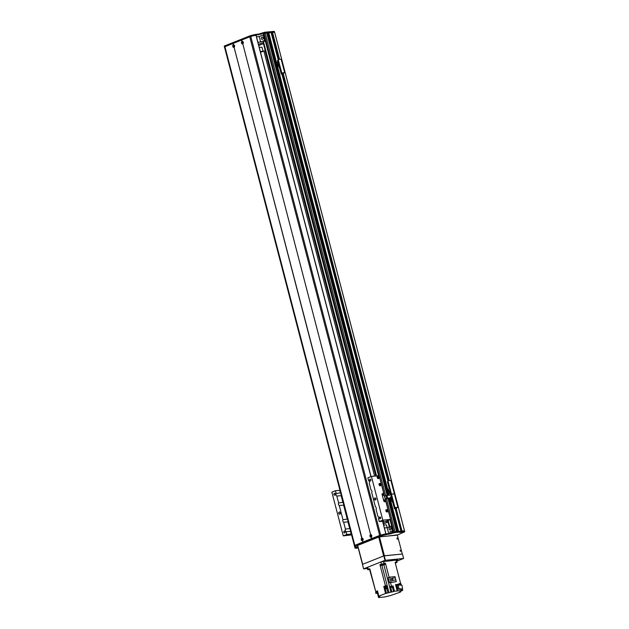 <?xml version="1.0" encoding="UTF-8"?>
<svg xmlns="http://www.w3.org/2000/svg" width="629" height="629" viewBox="0 0 629 629"><rect width="100%" height="100%" fill="white"/><g stroke="black" fill="none" stroke-linecap="round" stroke-linejoin="round"><path stroke-width="0.94" d="M265.241 50.627L260.516 52.262L263.04 51.248L261.986 47.191L259.266 47.458M258.755 45.5L263.425 43.645M383.376 523.918L388.046 522.062M383.305 523.666L388.03 522.031M263.85 50.941L374.601 476.122M386.316 521.095L386.638 522.337M265.006 50.65L375.804 476.004M387.433 520.647L387.802 522.046M376.567 475.933L263.559 42.096A1.407 1.046 -95.6 0 0 263.504 41.53M389.783 526.662L388.14 520.372M378.548 475.736L263.394 33.659L266.712 32.897L387.149 495.345M266.767 33.085L268.009 32.779M268.08 32.96L271.068 32.496M271.185 32.787L271.657 32.598L271.185 32.787M271.453 31.702L271.642 32.527L271.697 31.607L271.642 32.527L272.53 32.323A39.454 5.543 -14.6 0 1 274.645 32.26L404.541 531.018M395.704 508.68L401.538 531.198L402.418 530.994A39.454 5.543 -14.6 0 1 404.541 530.931L274.661 32.26M401.074 531.458L401.554 531.269L401.074 531.458M390.169 499.245L398.534 531.371L400.995 531.143L395.154 508.735M397.905 531.434L389.555 499.308L397.905 531.434L397.221 531.521L388.51 498.074M386.434 498.514L395.083 531.709L396.608 531.568M263.339 43.228L376.063 475.98L263.339 43.204A1.407 1.046 -95.6 0 0 263.488 43.118L263.771 42.898M263.543 41.703L265.265 40.83M258.464 44.376L263.622 42.332M234.507 46.444L234.428 45.634M243.211 42.984L243.132 42.174M263.119 38.023A1.266 0.944 84.4 0 1 261.287 38.471A1.266 0.944 84.4 0 1 263.119 38.023M263.716 34.886L263.205 35.012L264.612 40.413L265.123 40.287M264.612 40.413L260.658 41.986L259.25 36.584L263.205 35.012M256.506 36.852L259.25 36.584M260.658 41.986L257.906 42.253M362.996 539.721L362.917 538.904M371.7 536.262L371.621 535.444M390.224 533.25A1.266 0.944 84.4 0 1 390.798 531.198A1.266 0.944 84.4 0 1 391.867 532.621M389.052 529.036A1.266 0.944 84.4 0 1 390.876 528.588A1.266 0.944 84.4 0 1 389.052 529.036M384.429 527.967L387.173 527.7L391.128 526.127L392.732 532.276M391.639 525.993L391.128 526.127M388.706 533.581L387.173 527.7M270.855 31.686L278.191 59.692M255.909 35.208L255.516 35.287A36.631 5.15 165.4 0 0 250.719 36.443L224.482 46.876A36.631 5.15 165.4 0 0 224.498 47.214L224.286 46.404A36.631 5.15 -14.6 0 1 224.27 46.066L250.507 35.633A36.631 5.15 -14.6 0 1 255.311 34.477L258.661 34.092L264.691 32.26L270.855 31.654M278.167 59.739L271.06 32.464L264.903 33.07L256.058 35.185M270.973 31.977L271.453 31.788M278.922 59.37L271.697 31.607M271.885 31.552L272.31 31.513A39.454 5.543 -14.6 0 1 274.409 31.45L404.73 531.741A39.454 5.543 165.4 0 0 402.623 531.804L401.994 531.041L402.206 531.851M272.31 31.513L272.522 32.323A39.454 5.543 165.4 0 0 272.522 32.323L272.098 32.37L279.127 59.354M387.149 527.7L386.395 524.806L383.674 525.073M263.04 51.248L260.32 51.507M385.868 501.604L384.571 501.73A0.849 0.55 68.3 0 1 383.8 500.975L382.11 494.496A0.849 0.55 -111.7 0 1 382.463 493.631L383.761 493.506L385.868 501.604L384.571 501.73A0.849 0.55 -111.7 0 1 383.8 500.975L382.11 494.496A0.849 0.55 68.3 0 1 382.361 493.655L382.361 493.655A0.849 0.55 68.3 0 1 382.463 493.631L383.776 493.498L384.484 496.202L386.135 495.566L386.843 498.262L390.845 497.751M384.783 500.322L384.618 500.881L384.201 499.835L384.783 500.322M383.376 494.921L383.21 495.487L382.794 494.433L383.376 494.921M384.437 500.888L384.067 499.961M383.03 495.487L382.66 494.559M382.982 522.416L390.53 519.42L385.184 498.899L386.843 498.262M390.868 497.846L385.207 498.962M391.529 496.383L391.159 494.96L386.135 495.566M391.348 494.079L390.664 494.001L390.916 493.38M394.768 506.809L394.454 506.935A0.849 0.55 68.3 0 0 395.224 507.689L395.539 507.564A0.849 0.55 -111.7 0 1 394.768 506.809L391.67 494.937A0.849 0.55 -111.7 0 1 392.024 494.072A0.849 0.55 -111.7 0 1 391.254 493.309L388.156 481.437A0.849 0.55 -111.7 0 1 388.51 480.572L390.884 480.438M391.254 493.309L390.931 493.435A0.849 0.55 68.3 0 0 391.663 494.197M390.931 493.435L388.156 481.437M395.539 507.564L397.89 507.336L394.375 493.836L392.024 494.072L394.399 493.938M388.321 480.642L388.195 480.698A0.849 0.55 68.3 0 0 387.841 481.562L387.574 481.79M394.454 506.935L391.207 495.125L391.67 494.937M389.886 490.463L389.036 490.801L389.524 492.68L390.373 492.342L390.153 490.439M390.593 495.015L390.114 493.175L387.684 493.411L390.743 492.704M276.941 64.559L388.069 491.194L387.197 491.532L387.684 493.411M389.728 488.804L388.415 489.323L388.879 491.115M391.317 494.779L390.79 494.992M389.32 488.969L388.919 487.428L389.673 488.827M389.217 487.31L389.618 488.851M388.533 493.073L388.046 491.194L389.115 491.092M389.524 492.68L390.703 492.562M390.798 492.9L390.114 493.175M242.597 43.92A1.282 0.951 84.4 0 1 241.961 41.475L242.157 41.396A1.282 0.951 84.4 0 1 242.794 43.841L370.646 534.666A1.282 0.951 84.4 0 1 371.283 537.111L371.086 537.19A1.282 0.951 84.4 0 1 370.45 534.744M242.369 42.796A0.637 0.472 -95.6 0 0 243.281 42.568A0.637 0.472 -95.6 0 0 242.369 42.796M243.014 42.057A0.637 0.472 -95.6 0 0 243.116 43.118M362.383 540.649A1.282 0.951 84.4 0 1 361.746 538.204L361.95 538.125A1.282 0.951 84.4 0 1 362.587 540.57L362.768 542.127L354.379 545.555L379.641 535.421L371.668 538.589L371.244 537.017M362.155 539.525A0.637 0.472 -95.6 0 0 363.067 539.297A0.637 0.472 -95.6 0 0 362.155 539.525M362.799 538.794A0.637 0.472 -95.6 0 0 362.902 539.855M370.858 536.065A0.637 0.472 -95.6 0 0 371.77 535.845A0.637 0.472 -95.6 0 0 370.858 536.065M371.503 535.334A0.637 0.472 -95.6 0 0 371.605 536.395M233.902 47.379A1.282 0.951 84.4 0 1 233.265 44.934L233.461 44.856A1.282 0.951 84.4 0 1 234.098 47.301L361.746 538.204M233.666 46.247A0.637 0.472 -95.6 0 0 234.578 46.027A0.637 0.472 -95.6 0 0 233.666 46.247M234.31 45.516A0.637 0.472 -95.6 0 0 234.42 46.577M233.461 44.856L233.076 43.377L241.575 39.997L242.189 41.553M241.575 39.997L241.961 41.475M371.086 537.19L371.472 538.668L362.972 542.049L362.587 540.57M241.772 39.949L242.157 41.396M371.283 537.111L371.668 538.589M354.371 545.602L224.514 47.081A56.358 7.918 -14.6 0 1 224.482 46.884L232.879 43.456L233.265 44.934M232.879 43.456L233.485 45.013M234.059 47.199L361.974 538.282M361.95 538.125L234.098 47.301M382.676 521.252L385.844 533.872A56.358 7.918 165.4 0 0 385.805 533.879M241.772 39.918L250.767 36.435L380.663 535.106L379.641 535.421L380.608 535.122A36.631 5.15 -14.6 0 1 385.412 533.958L388.769 533.573L394.8 531.741L400.956 531.135L401.208 531.953L399.753 532.464M362.548 540.476L362.957 542.056M250.767 36.435A56.358 7.918 -14.6 0 1 255.956 35.193L371 476.601M242.794 43.841L370.646 534.666M242.763 43.739L370.678 534.823M402.01 531.898L395.948 508.633M396.537 507.988A0.849 0.55 -111.7 0 1 396.144 508.539L401.994 531.041L402.411 530.994A39.454 5.543 -14.6 0 1 404.518 530.931M357.956 546.978L355.086 548.229L354.874 547.419L355.692 547.002M354.599 546.695L354.386 545.886A36.631 5.15 -14.6 0 1 354.379 545.547L354.591 546.357A36.631 5.15 165.4 0 0 354.599 546.695A36.631 5.15 165.4 0 0 354.787 547.026L357.901 546.79M395.35 532.511L385.624 534.768A36.631 5.15 165.4 0 0 380.82 535.932L354.591 546.357M401.168 531.945L395.61 532.488M401.939 532.008L399.792 532.472M401.561 531.198L401.939 531.992M402.411 530.994L402.623 531.804M355.086 548.229L358.043 547.529L356.053 548.213L358.216 548.001M404.73 531.741L397.976 534.807L387.723 536.065M401.884 532.889L404.007 532.189L401.884 532.889M377.494 476.318A1.266 0.833 -111.7 0 1 378.705 477.442A1.266 0.833 -111.7 0 1 378.422 478.653M378.902 477.364A1.266 0.833 -111.7 0 1 378.524 478.622A1.266 0.833 -111.7 0 1 377.282 477.757A1.266 0.833 -111.7 0 1 377.589 476.271A1.266 0.833 -111.7 0 1 378.902 477.364M378.32 477.482A0.692 0.456 68.3 0 0 377.431 477.694A0.692 0.456 68.3 0 0 378.32 477.482M379.358 483.473A1.266 0.833 -111.7 0 1 380.569 484.597A1.266 0.833 -111.7 0 1 380.286 485.808M380.765 484.519A1.266 0.833 -111.7 0 1 380.388 485.777A1.266 0.833 -111.7 0 1 379.145 484.912A1.266 0.833 -111.7 0 1 379.452 483.426A1.266 0.833 -111.7 0 1 380.765 484.519M380.183 484.637A0.692 0.456 68.3 0 0 379.295 484.849A0.692 0.456 68.3 0 0 380.183 484.637M386.175 509.663A1.266 0.833 -111.7 0 1 387.385 510.787A1.266 0.833 -111.7 0 1 387.102 511.998M387.59 510.709A1.266 0.833 -111.7 0 1 387.205 511.967A1.266 0.833 -111.7 0 1 385.97 511.102A1.266 0.833 -111.7 0 1 386.269 509.616A1.266 0.833 -111.7 0 1 387.59 510.709M387.008 510.827A0.692 0.456 68.3 0 0 386.12 511.039A0.692 0.456 68.3 0 0 387.008 510.827M384.343 500.849L384.028 500.047M382.935 495.448L382.621 494.646M390.53 519.42L382.817 520.167L371.424 476.428L379.138 475.681L383.776 493.498M351.352 534.021L346.831 534.477L343.269 535.892L331.876 492.153L335.438 490.738L339.959 490.282M343.269 535.892L351.58 534.902M382.817 520.167L379.263 521.583L378.532 518.776A1.549 1.148 84.4 0 0 378.697 517.337A1.549 1.148 84.4 0 0 377.88 516.291L376.071 509.333A1.549 1.148 84.4 0 0 376.236 507.886A1.549 1.148 84.4 0 0 375.419 506.84L371.708 492.593A1.549 1.148 84.4 0 0 371.881 491.147A1.549 1.148 84.4 0 0 371.063 490.101L369.247 483.143A1.549 1.148 84.4 0 0 369.42 481.696A1.549 1.148 84.4 0 0 368.602 480.65L367.871 477.843L371.424 476.428M370.882 479.927A0.936 0.692 84.4 0 1 369.53 480.257A0.936 0.692 84.4 0 1 370.882 479.927M380.726 517.722A0.936 0.692 84.4 0 1 379.381 518.052A0.936 0.692 84.4 0 1 380.726 517.722M375.938 498.773A1.124 0.833 84.4 0 1 374.318 499.167A1.124 0.833 84.4 0 1 375.938 498.773M379.263 521.583L383.588 521.166L382.77 521.598M340.14 512.486A1.124 0.833 -95.6 0 0 340.273 513.862M340.344 512.918A1.124 0.833 84.4 0 1 338.716 513.319A1.124 0.833 84.4 0 1 340.344 512.918M375.741 498.333A1.124 0.833 -95.6 0 0 375.875 499.709M335.288 494.072A0.936 0.692 84.4 0 1 333.936 494.402A0.936 0.692 84.4 0 1 335.288 494.072M345.132 531.875A0.936 0.692 84.4 0 1 343.78 532.205A0.936 0.692 84.4 0 1 345.132 531.875M341.972 495.636L336.814 496.029A1.549 1.148 84.4 0 1 336.169 493.545L341.209 492.711M348.788 521.818L343.638 522.219A1.549 1.148 84.4 0 1 342.986 519.735L348.026 518.901M351.249 531.269L346.099 531.67A1.549 1.148 84.4 0 1 345.447 529.186L350.487 528.352M344.433 505.079L339.275 505.48A1.549 1.148 84.4 0 1 338.63 502.996L343.67 502.162M346.099 531.67L346.831 534.477M336.814 496.029L338.63 502.996M343.638 522.219L345.447 529.186M339.275 505.48L342.986 519.735M335.438 490.738L336.169 493.545M400.414 551.256L400.068 550.399M400.579 551.287L400.233 550.226L400.579 551.287M397.245 539.1L396.907 538.251M397.41 539.139L397.064 538.07L397.41 539.139M379.468 536.867L397.331 535.13L402.293 554.023L384.398 555.769L379.468 536.867L378.697 537.064L383.619 555.965L362.658 564.299L357.72 545.516M357.736 545.398L378.697 537.064M396.498 562.263L395.94 560.101L396.467 560.156L397.025 562.318L395.122 562.397L400.61 583.46L399.014 583.61L399.163 584.168M370.19 570.299A129.629 18.217 165.4 0 0 369.86 570.432L375.489 590.655M369.86 570.432L369.648 569.622L367.745 569.709L369.789 568.758L375.733 591.574L377.502 590.875L378.878 596.135L380.042 596.088L378.634 596.732L377.447 592.172M385.475 563.34A129.629 18.217 165.4 0 0 384.374 563.749L380.985 564.598L381.198 565.408A129.629 18.217 165.4 0 0 380.152 565.534L379.94 564.724L384.091 563.474L385.475 563.34L385.679 564.15A129.629 18.217 165.4 0 0 383.863 564.834L381.889 565.329A129.629 18.217 165.4 0 0 380.152 565.534L385.428 585.788L384.303 586.401M389.131 577.391L385.679 564.15A129.629 18.217 165.4 0 0 384.586 564.559L384.374 563.749M397.025 562.318L395.311 563.128M395.94 560.101L380.828 561.988L367.776 567.177L367.187 567.547L367.745 569.709M390.593 586.755L391.867 592.031L394.469 591.252L393.101 585.984L391.411 586.149L390.436 582.415L396.278 581.644L389.579 582.737L388.274 577.729L389.744 577.147L391.049 582.147M394.469 591.252L397.198 590.985L395.547 584.64L401.09 583.979L401.396 585.167M399.108 583.956L400.193 583.885M399.627 583.555L399.038 583.688M400.61 583.46A129.629 18.217 -14.6 0 1 400.217 583.626M400.241 584.066L399.108 583.971M402.418 589.066L402.426 590.45M402.434 590.474A129.629 18.217 -14.6 0 1 400.87 591.134L400.704 591.213M400.28 583.594L400.398 584.05M400.406 591.59L400.524 592.046L399.36 592.093L400.759 591.449M379.366 596.976L378.556 597.55L384.932 596.929L390.405 595.584A129.629 18.217 -14.6 0 0 390.436 595.584L400.524 592.046M378.556 597.55L377.431 593.233L375.835 593.383A129.629 18.217 -14.6 0 1 377.376 592.738L378.501 597.055A129.629 18.217 -14.6 0 1 378.532 597.047L378.634 596.732M376.881 592.046A129.629 18.217 165.4 0 0 375.631 592.573L375.835 593.383M376.795 591.7L377.573 591.134L376.685 591.488A129.629 18.217 -14.6 0 1 375.733 591.574M383.753 586.448L384.24 588.343L385.915 587.675L386.127 588.485L384.453 589.153L385.577 593.469L378.878 596.135M384.445 586.605L386.355 586.11M386.426 586.031L384.893 586M386.387 585.882L387.142 585.583A129.629 18.217 -14.6 0 0 385.428 585.788M386.521 586.755L386.34 586.055L384.429 586.55L384.618 587.25L386.521 586.755L384.618 587.25M385.915 587.675A129.629 18.217 165.4 0 1 387.629 587.47L387.275 586.118A129.629 18.217 165.4 0 0 387.275 586.118L387.142 585.583M386.127 588.485A129.629 18.217 -14.6 0 1 387.841 588.28L388.966 592.597A129.629 18.217 -14.6 0 1 388.997 592.597L390.892 592.133L389.595 586.833A129.629 18.217 -14.6 0 1 391.411 586.149M390.436 582.415A129.629 18.217 165.4 0 0 389.579 582.737M391.961 586.503L393.101 585.984M389.524 586.865L390.491 586.771M390.727 586.66L392.056 586.314M388.966 592.597L385.577 593.469M378.501 597.055L379.429 597.204M402.741 590.324L397.198 590.985M391.867 592.031L390.892 592.133M387.951 593.005L386.827 588.681L384.453 589.153M386.827 588.681L387.841 588.28M397.591 590.828L395.94 584.483M383.894 586.991L384.531 586.928L383.894 586.991M386.442 586.448L387.275 586.118M397.811 589.145L401.522 589.428L402.607 588.996L398.896 588.713L397.811 589.145L397.158 585.363L398.243 584.931L401.955 585.206L402.607 588.996M398.896 588.713L398.243 584.931M376.802 591.386L377.542 591.001M376.732 591.677L377.62 591.323L376.787 591.661L376.928 592.204L377.77 591.873M377.817 592.078L376.928 592.204M390.719 586.983L392.221 586.59M391.977 586.692L390.711 586.936L390.853 587.478L392.347 587.085L390.853 587.478M396.278 581.644L394.973 576.636L389.744 577.147M395.79 579.891L391.883 580.598L391.364 578.586L392.433 578.161L395.271 577.886L395.79 579.891L391.883 580.598M392.952 580.174L392.433 578.161M369.86 569.033L369.207 569.331L369.923 569.276M380.985 564.598A129.629 18.217 165.4 0 0 379.94 564.724M383.313 564.032L381.795 564.331L383.313 564.032M376.504 591.519L375.898 591.567M383.824 555.887L384.979 560.337L403.606 558.466L402.442 554.015L383.824 555.887L362.461 564.378L363.617 568.891L367.438 568.514M384.979 560.337L363.625 568.828L362.461 564.378M385.365 560.242L384.209 555.784M403.606 558.466L396.75 561.249M396.482 560.227L397.646 560.14L396.584 560.628M394.847 560.211L397.772 559.385L395.712 560.125M400.044 550.485L400.335 551.208M396.883 538.338L397.166 539.053M397.89 507.336L394.886 508.657L395.83 508.664A0.849 0.55 68.3 0 0 396.018 508.594M395.83 508.664L394.446 508.767L397.607 507.469L395.224 507.689M391.836 494.142L391.71 494.197A0.849 0.55 68.3 0 0 391.356 495.062L391.207 495.125M390.861 480.336L394.375 493.836L391.01 480.352M392.818 500.684L391.513 501.203L392.276 501.132M391.513 501.203L390.979 499.167L392.292 498.648L390.082 499.001L389.807 497.948M388.895 498.042L389.233 499.34L390.979 499.167M392.252 498.49L391.073 498.608L391.922 498.27L391.694 496.367M389.233 499.34L390.082 499.001M392.307 498.711L391.725 498.946L391.953 499.811L392.535 499.575M392.748 500.865L392.252 501.061L392.693 502.736L393.243 502.532L392.748 500.865L393.18 502.54L392.693 502.736M391.435 496.391L390.578 496.729L391.073 498.608M392.315 498.742L391.757 498.962L391.969 499.772L392.527 499.552M283.309 73.31A0.849 0.55 -111.7 0 1 282.916 73.86L282.602 73.986A0.849 0.55 68.3 0 0 282.791 73.907M282.602 73.986L281.218 74.088L284.379 72.783L282.311 72.885A0.849 0.55 -111.7 0 1 281.54 72.131L278.443 60.25A0.849 0.55 -111.7 0 1 278.796 59.385L281.179 59.26M281.54 72.131L281.226 72.256A0.849 0.55 68.3 0 0 281.996 73.011M281.226 72.256L278.443 60.25M282.311 72.885L284.819 72.673L281.658 73.97L282.916 73.86M278.608 59.456L278.482 59.511A0.849 0.55 68.3 0 0 278.128 60.376L277.806 60.51M278.144 61.728L278.254 60.856M278.128 60.376L277.452 60.651L277.766 61.878M279.591 65.998L278.285 66.525L279.048 66.446M278.285 66.525L277.751 64.48L279.064 63.961M268.646 32.724L276.383 62.436L275.518 62.774L276.005 64.653L277.751 64.48M279.024 63.804L277.845 63.922L278.694 63.584L278.466 61.681M277.428 62.334L276.367 62.436L276.854 64.315L276.005 64.653M278.836 65.078L278.529 64.276L279.087 64.056L278.505 64.26L278.726 65.125L279.307 64.897M279.52 66.179L279.024 66.375L279.465 68.05L280.015 67.846L279.52 66.179L279.96 67.853L279.465 68.05M279.056 63.946L276.854 64.315M278.207 61.705L277.358 62.043L277.845 63.922M278.741 65.086L279.3 64.866M389.516 526.764L387.881 520.474M376.284 475.956L263.527 43.087M272.53 32.323L279.559 59.307L272.522 32.323M283.262 73.554L389.265 480.493L283.262 73.562M389.32 526.843L387.676 520.553L389.312 526.85M263.488 43.118L376.236 475.964M387.834 520.49L389.477 526.78M263.732 33.447L378.933 475.697M390.342 519.499L393.589 531.985M282.908 73.876L388.84 480.54M282.72 73.947L388.636 480.556M271.429 31.717L278.647 59.425M282.476 73.994L388.376 480.603M395.696 508.68L401.554 531.183L395.672 508.68M281.894 74.049L387.881 480.926M395.122 508.735L400.956 531.135M268.756 32.692L276.508 62.428M277.059 64.551L388.187 491.186M388.738 493.309L389.217 495.149M390.287 499.237L398.652 531.363M388.62 493.317L389.099 495.157M268.489 32.779L276.225 62.491L268.465 32.794M276.768 64.583L387.912 491.249L276.744 64.583M388.455 493.333L388.934 495.172L388.431 493.34M389.996 499.261L398.369 531.387L389.972 499.269M268.009 32.763L275.793 62.664M276.304 64.622L387.48 491.422M387.991 493.38L388.47 495.22L388.014 493.38M267.443 32.818L387.904 495.275M388.628 498.066L397.339 531.489M267.325 32.85L387.786 495.282M387.59 495.306L267.152 32.92L387.613 495.298M397.025 531.521L388.321 498.097L397.048 531.521M396.608 531.56L387.896 498.137L396.584 531.568M265.186 33.038L385.711 495.731M264.031 33.329L384.594 496.179M385.31 498.939L393.896 531.906M264.691 32.26L264.903 33.07M224.482 46.876L224.27 46.066M355.015 546.106L224.695 45.815M379.853 536.23L249.532 35.939M250.719 36.443L250.507 35.633M255.516 35.287L255.311 34.477M256.294 35.153L256.082 34.343M258.873 34.902L258.661 34.092M260.799 34.414L260.587 33.604M262.977 33.549L262.765 32.739M385.357 498.852L384.657 496.155M387.613 498.074L386.914 495.369M389.076 487.365L387.59 481.657M224.482 46.884L354.379 545.555M382.629 521.26L385.915 533.856M255.956 35.193L370.937 476.625M382.566 521.26L385.844 533.872M394.8 531.741L395.012 532.551M392.873 532.22L393.078 533.03M390.695 533.085L390.908 533.895M388.769 533.573L388.974 534.383M386.182 533.824L386.395 534.634M385.412 533.958L385.624 534.768M380.608 535.122L380.82 535.932M355.299 547.159L355.511 547.969M350.424 531.253L351.155 534.052M341.138 495.613L342.954 502.571M347.963 521.803L349.779 528.761M343.599 505.063L347.31 519.31M339.762 490.313L340.493 493.12M383.525 561.312L384.091 563.474M378.532 597.047L377.266 592.204M381.394 564.15L380.828 561.988M368.342 569.339L367.776 567.177M388.997 592.597L381.889 565.329M389.595 586.833L383.863 564.834M393.597 591.598L392.189 586.204M386.41 593.391L385.278 589.074M386.355 586.881L386.544 587.596M384.814 587.282L385.011 588.036M394.627 508.657L393.046 502.61M284.662 72.657L281.147 59.157M281.399 73.978L279.819 67.924M389.288 526.858L387.653 520.56M376.04 475.98L263.315 43.22M393.227 532.095L389.98 519.64M387.904 480.878L281.934 74.049M387.495 491.414L276.328 64.622M275.817 62.656L268.033 32.763M387.173 495.345L266.712 32.897M270.887 31.662L271.099 32.472M389.288 488.977L387.417 481.775M371.047 476.585L256.066 35.185M401.208 531.953L400.995 531.143M401.75 532.008L401.538 531.198M357.571 545.5L362.485 564.37M392.347 587.085L392.213 586.55M398.039 507.351L394.525 493.851M394.446 508.767L392.858 502.681M284.819 72.673L281.297 59.173M281.218 74.088L279.638 67.995"/></g></svg>
